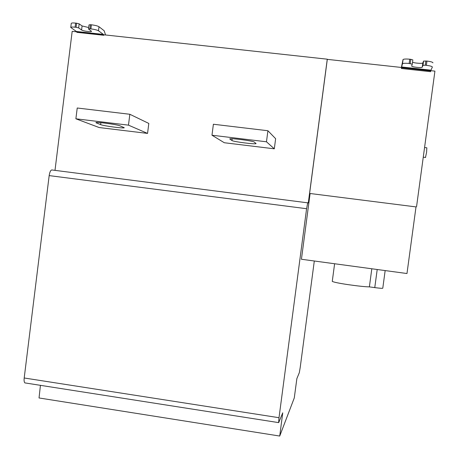 <?xml version="1.0" encoding="UTF-8"?>
<svg xmlns="http://www.w3.org/2000/svg" width="459" height="459" viewBox="0 0 459 459"><rect width="100%" height="100%" fill="white"/><g stroke="black" fill="none" stroke-linecap="round" stroke-linejoin="round"><path stroke-width="0.69" d="M254.292 142.072C253.276 140.902 230.217 137.895 229.724 138.922L231.956 140.534C233.361 141.699 255.324 144.551 256.076 143.61L254.292 142.072M266.472 141.797L274.31 148.814L275.635 138.681L267.913 130.74L213.389 124.24L211.978 135.221L266.472 141.797L267.913 130.74M274.31 148.814L224.302 142.738L211.978 135.221M120.011 125.835C117.188 124.509 95.501 121.612 95.914 122.679L100.641 124.636C103.757 125.955 124.4 128.698 124.269 127.717L120.011 125.835M128.474 125.146L147.551 133.414L148.814 123.442L129.84 114.274L77.227 108.003L75.884 118.801L128.474 125.146L129.84 114.274M147.551 133.414L99.15 127.539L75.884 118.801M75.104 27.184C72.442 26.915 70.99 27.006 70.755 27.46L71.254 23.398C71.495 22.933 72.947 22.83 75.609 23.099L75.104 27.184L76.091 27.288L76.596 23.208L79.155 23.845L82.086 25.951L88.679 27.54M75.609 23.099L76.596 23.208M70.755 27.46L76.401 31.47L103.367 34.414L103.82 35.286L76.905 32.348L76.401 31.47M105.576 34.976L104.159 30.742L98.995 26.714L98.49 30.776C97.107 29.996 94.577 29.365 90.888 28.894L91.398 24.803C95.082 25.274 97.618 25.911 98.995 26.714M89.901 28.791L88.501 28.992L89.006 24.912L90.406 24.7L89.901 28.791L90.888 28.894M90.406 24.7L91.398 24.803M88.501 28.992L91.53 31.304C91.645 32.273 82.981 31.069 81.587 29.984L78.655 27.919L79.155 23.845M78.655 27.919L76.091 27.288M98.49 30.776L103.367 34.414M49.17 175.602L24.201 377.986L279.009 417.707L306.589 208.713L49.17 175.602C49.744 172.016 50.633 170.134 51.833 169.956L308.293 202.907L327.267 59.188L103.877 34.792L103.82 35.286M307.742 202.666L306.589 208.713M76.693 31.826L72.183 31.332L55 170.364M385.158 270.581L382.789 288.166C382.754 288.487 380.081 288.304 374.768 287.615L369.38 286.875C365.341 286.829 358.14 286.072 347.779 284.597C339.035 283.272 333.865 282.21 332.264 281.407L332.293 281.183M369.38 286.875L371.807 268.773M425.493 157.454L426.589 152.262L426.841 147.809L424.569 147.54M406.978 273.53L416.003 206.911L310.112 193.503L301.431 259.26L406.978 273.53M416.003 206.911L310.112 193.503M410.237 63.583L410.811 59.326L412.842 59.922L412.268 64.174L409.164 63.468C405.607 63.13 403.392 63.222 402.509 63.732L403.077 59.504C403.96 58.976 406.181 58.878 409.738 59.211L410.811 59.326M403.013 59.613L401.384 67.456M423.571 61.081L422.997 65.339L422.314 67.083L422.882 62.877L423.571 61.081L426.945 61.07C430.812 61.563 432.808 62.154 432.935 62.849M430.955 70.175L430.594 71.69L401.361 68.494L401.625 66.974L430.955 70.175L432.361 67.089C432.235 66.412 430.232 65.832 426.371 65.339L426.945 61.07M425.866 60.955L425.292 65.218L426.371 65.339M425.292 65.218L422.997 65.339M412.543 62.103C413.593 63.09 422.274 63.818 422.831 62.946L422.257 67.157C421.408 68.184 411.144 66.957 411.7 65.93L412.268 64.174M401.625 66.974L402.445 63.835M401.361 68.494L401.499 67.467L327.301 59.366L309.636 193.199M416.542 206.734L434.925 71.122L430.812 70.669M279.009 417.707L278.607 422.641M314.306 261.005L300.209 367.458L299.32 372.668L296.87 378.6L294.282 397.919L279.726 436.05L282.738 412.83L278.728 422.555M279.726 436.05L39.032 397.964L40.438 385.336M24.201 377.986C23.908 380.609 24.155 382.255 24.935 382.932L25.394 382.978M232.185 138.756L231.956 140.534M96.436 122.501L96.379 122.978M100.882 122.679L100.641 124.636M82.086 25.951L81.587 29.984M103.786 35.177L76.871 32.233M377.206 269.502L374.768 287.615M409.738 59.211L409.164 63.468M430.76 70.904L401.487 67.703M76.573 31.631L103.516 34.574M334.611 263.747L332.264 281.407M423.261 157.185L425.642 157.471M402.509 63.732L403.077 59.504M401.596 67.117L430.903 70.319M278.596 422.613L24.872 382.898"/></g></svg>

